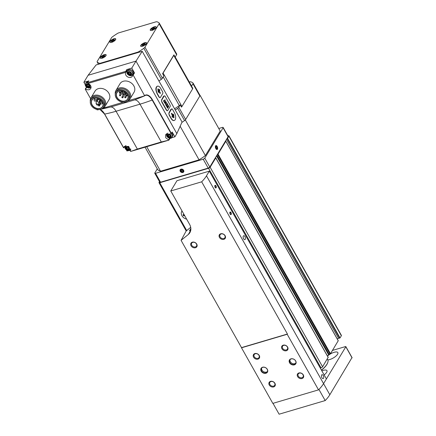 <?xml version="1.0" encoding="UTF-8"?>
<svg xmlns="http://www.w3.org/2000/svg" width="436" height="436" viewBox="0 0 436 436"><rect width="100%" height="100%" fill="white"/><g stroke="black" fill="none" stroke-linecap="round" stroke-linejoin="round"><path stroke-width="0.65" d="M227.892 135.874L228.197 135.781A1.368 0.491 150.6 0 1 228.955 135.83A1.368 0.491 150.6 0 1 228.9 136.168L227.57 138.365L226.949 138.621M215.308 157.897L215.76 157.925L210.13 167.239A1.368 0.491 150.6 0 1 208.561 168.296L159.756 182.739A1.368 0.491 150.6 0 1 159.004 182.689A1.368 0.491 150.6 0 1 159.058 182.352L159.494 181.632M228.955 135.83L341.404 335.398A1.368 0.491 150.6 0 1 341.35 335.736L340.02 337.933L338.592 338.303L226.497 139.367M337.279 338.995A1.095 0.392 150.6 0 1 338.592 338.303M225.303 141.346L225.815 141.269L218.033 154.153L217.351 154.518M338.216 340.745L330.483 353.721L329.011 354.239L216.894 155.27M327.529 356.152L329.011 354.239M328.134 357.351L322.58 366.807A1.368 0.491 150.6 0 1 321.01 367.864L320.286 368.082M186.641 219.128A5.859 4.611 31.1 0 1 181.796 211.269A5.859 4.611 31.1 0 1 182.025 210.937A5.859 4.611 -148.9 0 0 186.641 219.128M184.019 214.474L182.978 214.785L183.605 215.896L184.646 215.586M183.605 215.896L184.155 214.714M190.859 228.551L189.426 230.922L190.826 229.777M241.506 347.797L272.827 403.387L318.514 389.866L287.193 334.276L241.506 347.797A32.831 11.816 -29.4 0 1 241.517 347.612L287.438 334.025L201.677 181.823L170.77 190.968L176.967 180.706L209.313 171.135L206.479 175.828A32.831 11.816 150.6 0 1 201.677 181.823M190.701 227.32L186.134 231.047L181.087 240.367L241.517 347.612M290.937 358.855A3.695 2.905 31.1 0 1 296.131 362.572A3.695 2.905 31.1 0 1 290.823 364.142A3.695 2.905 31.1 0 1 290.937 358.855M262.565 367.248A3.695 2.905 31.1 0 1 267.759 370.965A3.695 2.905 31.1 0 1 262.45 372.535A3.695 2.905 31.1 0 1 262.565 367.248M254.858 353.574A3.417 2.692 31.1 0 1 259.665 357.013A3.417 2.692 31.1 0 1 254.749 358.468A3.417 2.692 31.1 0 1 254.858 353.574M298.894 372.971A3.417 2.692 31.1 0 1 303.701 376.415A3.417 2.692 31.1 0 1 298.785 377.87A3.417 2.692 31.1 0 1 298.894 372.971M283.231 345.176A3.417 2.692 31.1 0 1 288.038 348.62A3.417 2.692 31.1 0 1 283.127 350.075A3.417 2.692 31.1 0 1 283.231 345.176M270.522 381.369A3.417 2.692 31.1 0 1 275.329 384.808A3.417 2.692 31.1 0 1 270.413 386.263A3.417 2.692 31.1 0 1 270.522 381.369M332.477 350.424L345.47 346.582L345.824 346.773L323.567 383.625A32.831 11.816 150.6 0 1 318.929 389.452A32.831 11.816 150.6 0 1 318.514 389.866M181.087 240.367L188.314 234.47A10.944 8.611 -148.9 0 0 189.867 232.688A10.944 8.611 -148.9 0 0 189.578 224.344L170.77 190.968M209.313 171.135L326.401 378.928L323.567 383.625A32.831 11.816 150.6 0 1 318.929 389.452L325.191 400.57L279.116 414.2L272.996 403.338M351.956 357.662L329.829 394.743A32.831 11.816 150.6 0 1 325.191 400.57M324.128 374.895A6.84 2.463 -29.4 0 0 326.946 370.644A6.84 2.463 -29.4 0 0 321.85 370.856M327.834 359.913A6.84 2.463 -29.4 0 0 334.913 356.921A6.84 2.463 -29.4 0 0 337.856 352.582A6.84 2.463 -29.4 0 0 333.676 352.452A6.84 2.463 -29.4 0 0 327.638 355.967M229.93 212.212A1.368 0.687 73.5 0 0 229.859 212.37A1.368 0.687 73.5 0 0 230.491 214.507A1.368 0.687 73.5 0 0 231.249 213.259A1.368 0.687 73.5 0 0 229.93 212.212M214.894 185.529A1.368 0.687 73.5 0 0 214.828 185.687A1.368 0.687 73.5 0 0 215.46 187.823A1.368 0.687 73.5 0 0 216.212 186.575A1.368 0.687 73.5 0 0 214.894 185.529M243.337 236.007A2.049 1.03 73.5 0 0 243.435 238.378A2.049 1.03 73.5 0 0 244.858 239.642A2.049 1.03 73.5 0 0 245.266 237.38A2.049 1.03 73.5 0 0 243.697 235.707A2.049 1.03 73.5 0 0 243.337 236.007M321.648 374.982A2.049 1.03 73.5 0 0 321.746 377.353A2.049 1.03 73.5 0 0 323.169 378.617A2.049 1.03 73.5 0 0 323.572 376.355A2.049 1.03 73.5 0 0 322.002 374.682A2.049 1.03 73.5 0 0 321.648 374.982M220.72 233.783A3.417 2.692 31.1 0 1 225.526 237.222A3.417 2.692 31.1 0 1 220.611 238.677A3.417 2.692 31.1 0 1 220.72 233.783M192.341 242.176A3.417 2.692 31.1 0 1 197.148 245.621A3.417 2.692 31.1 0 1 192.238 247.07A3.417 2.692 31.1 0 1 192.341 242.176M270.979 381.538A2.829 2.224 31.1 0 1 274.113 382.47A2.829 2.224 31.1 0 1 274.696 385.299A2.829 2.224 31.1 0 1 271.127 385.74A2.829 2.224 31.1 0 1 269.857 382.372A2.829 2.224 31.1 0 1 270.979 381.538M283.694 345.345A2.829 2.224 31.1 0 1 286.823 346.277A2.829 2.224 31.1 0 1 287.411 349.105A2.829 2.224 31.1 0 1 283.836 349.547A2.829 2.224 31.1 0 1 282.566 346.184A2.829 2.224 31.1 0 1 283.694 345.345M299.358 373.14A2.829 2.224 31.1 0 1 302.486 374.072A2.829 2.224 31.1 0 1 303.069 376.9A2.829 2.224 31.1 0 1 299.499 377.342A2.829 2.224 31.1 0 1 298.229 373.979A2.829 2.224 31.1 0 1 299.358 373.14M255.322 353.743A2.829 2.224 31.1 0 1 258.45 354.675A2.829 2.224 31.1 0 1 259.033 357.504A2.829 2.224 31.1 0 1 255.463 357.945A2.829 2.224 31.1 0 1 254.193 354.577A2.829 2.224 31.1 0 1 255.322 353.743M192.805 242.345A2.829 2.224 31.1 0 1 195.933 243.277A2.829 2.224 31.1 0 1 196.522 246.106A2.829 2.224 31.1 0 1 192.946 246.547A2.829 2.224 31.1 0 1 191.677 243.179A2.829 2.224 31.1 0 1 192.805 242.345M221.177 233.947A2.829 2.224 31.1 0 1 224.311 234.884A2.829 2.224 31.1 0 1 224.894 237.707A2.829 2.224 31.1 0 1 221.325 238.154A2.829 2.224 31.1 0 1 220.055 234.786A2.829 2.224 31.1 0 1 221.177 233.947M262.777 367.325A3.417 2.692 31.1 0 1 266.565 368.453A3.417 2.692 31.1 0 1 267.273 371.875A3.417 2.692 31.1 0 1 262.952 372.409A3.417 2.692 31.1 0 1 261.415 368.338A3.417 2.692 31.1 0 1 262.777 367.325M267.47 371.45A3.417 2.692 31.1 0 1 263.431 371.614A3.417 2.692 31.1 0 1 261.698 367.968M291.15 358.932A3.417 2.692 31.1 0 1 294.938 360.06A3.417 2.692 31.1 0 1 295.646 363.477A3.417 2.692 31.1 0 1 291.324 364.011A3.417 2.692 31.1 0 1 289.793 359.94A3.417 2.692 31.1 0 1 291.15 358.932M295.842 363.052A3.417 2.692 31.1 0 1 291.809 363.221A3.417 2.692 31.1 0 1 290.076 359.569M214.785 185.845L214.785 185.845A1.074 0.54 -106.5 0 1 214.975 185.687A1.074 0.54 -106.5 0 1 215.716 186.346A1.074 0.54 -106.5 0 1 215.766 187.589A1.074 0.54 -106.5 0 1 215.58 187.742A1.074 0.54 -106.5 0 1 215.335 187.714M229.821 212.528L229.821 212.528A1.074 0.54 -106.5 0 1 230.006 212.37A1.074 0.54 -106.5 0 1 230.753 213.03A1.074 0.54 -106.5 0 1 230.802 214.272A1.074 0.54 -106.5 0 1 230.617 214.425A1.074 0.54 -106.5 0 1 230.371 214.398M321.49 370.213A17.849 6.426 -29.4 0 0 327.632 362.91A17.849 6.426 -29.4 0 0 327.687 362.757M321.419 370.082A18.127 6.524 -29.4 0 0 327.747 362.599A18.127 6.524 -29.4 0 0 327.73 359.716L327.316 358.975M215.564 145.869A2.049 1.03 -106.5 0 1 217.542 147.433A2.049 1.03 -106.5 0 1 216.409 149.308A2.049 1.03 -106.5 0 1 215.46 146.104A2.049 1.03 -106.5 0 1 215.564 145.869M218.763 128.489L222.404 127.416A1.368 0.491 150.6 0 1 223.156 127.465L228.17 136.359A1.368 0.491 150.6 0 1 228.11 136.697L209.781 167.048A1.368 0.491 150.6 0 1 208.212 168.105L160.541 182.21A1.368 0.491 150.6 0 1 159.789 182.161L154.775 173.266A1.368 0.491 150.6 0 1 154.835 172.929L157.276 168.885M223.156 127.465A1.368 0.491 150.6 0 1 223.101 127.803L204.773 158.154A1.368 0.491 150.6 0 1 203.198 159.211L155.532 173.315A1.368 0.491 150.6 0 1 154.775 173.266M183.638 170.318A2.049 1.613 31.1 0 1 181.899 172.52A2.049 1.613 31.1 0 1 180.27 169.631A2.049 1.613 31.1 0 1 183.638 170.318M145.057 147.194L157.728 169.68A36.935 13.298 150.6 0 0 160.541 171.239L199.061 159.843A36.935 13.298 150.6 0 0 205.394 155.576L220.207 131.051L200.162 95.473L185.349 119.998A36.935 13.298 150.6 0 1 181.872 122.429A36.935 13.298 150.6 0 0 184.553 120.576A2.736 0.986 150.6 0 0 185.665 119.475L199.846 95.996A2.736 0.986 150.6 0 0 199.96 95.326A2.736 0.986 150.6 0 0 199.868 95.217M205.394 155.576L185.349 119.998M199.061 159.843L180.144 126.266M160.541 171.239L146.714 146.703M216.125 148.164A1.183 0.594 -106.5 0 1 215.847 147.014L216.125 148.164L216.785 148.681A1.183 0.594 -106.5 0 1 216.125 148.164M216.223 146.387L215.847 147.014A1.183 0.594 -106.5 0 1 216.223 146.387A1.183 0.594 -106.5 0 1 216.883 146.91L216.223 146.387M217.161 148.055A1.183 0.594 -106.5 0 1 216.785 148.681L217.161 148.055L216.883 146.91A1.183 0.594 -106.5 0 1 217.161 148.055L216.256 148.327M215.755 146.207A1.635 0.818 -106.5 0 1 216.583 146.125A1.635 0.818 -106.5 0 1 217.335 148.676A1.635 0.818 -106.5 0 1 216.054 148.518A1.635 0.818 -106.5 0 1 215.755 146.207M215.853 147.215L216.883 146.91M182.477 171.784A1.183 0.932 31.1 0 1 181.354 171.555L182.477 171.784L183.055 171.048A1.183 0.932 31.1 0 1 182.477 171.784L183 170.912M180.809 170.59L181.354 171.555A1.183 0.932 31.1 0 1 181.392 169.86L180.809 170.59L181.507 169.44M182.515 170.089A1.183 0.932 31.1 0 1 183.055 171.048L182.515 170.089L181.392 169.86A1.183 0.932 31.1 0 1 182.515 170.089M180.58 171.223A1.635 1.286 31.1 0 1 181.965 169.473A1.635 1.286 31.1 0 1 183.256 171.768A1.635 1.286 31.1 0 1 180.58 171.223M182.591 170.182L182.226 170.111L181.354 171.555M171.408 137.847L174.896 136.817L176.836 133.601L182.052 122.036L142.201 51.312L96.105 64.948L88.099 75.281L83.886 82.257L85.287 84.748M157.581 86.159A5.128 2.572 73.5 0 0 157.401 93.789L159.282 97.124A1.368 0.687 73.5 0 0 160.105 97.713A1.368 0.687 73.5 0 0 160.344 97.511L162.742 93.538A1.368 0.687 73.5 0 0 162.552 91.707L160.671 88.372A5.128 2.572 73.5 0 0 157.581 86.159L157.053 86.317C155.445 87.576 155.494 90.089 157.189 93.849L159.069 97.184L159.968 97.724M164.388 95.838A1.368 0.687 73.5 0 0 164.154 96.04L161.751 100.013A1.368 0.687 73.5 0 0 161.941 101.85L166.639 110.188A1.368 0.687 73.5 0 0 167.462 110.777A1.368 0.687 73.5 0 0 167.702 110.575L170.105 106.602A1.368 0.687 73.5 0 0 169.915 104.771L165.217 96.432A1.368 0.687 73.5 0 0 164.388 95.838L163.555 96.22L161.484 100.095L161.729 101.91L166.427 110.248L167.331 110.788M171.751 108.902A1.368 0.687 73.5 0 0 171.512 109.104L169.114 113.077A1.368 0.687 73.5 0 0 169.304 114.913L171.185 118.249A5.128 2.572 73.5 0 0 174.275 120.456A5.128 2.572 73.5 0 0 174.455 112.831L172.574 109.496A1.368 0.687 73.5 0 0 171.751 108.902L170.917 109.283L168.841 113.158L169.092 114.973L170.972 118.309C171.975 119.998 172.961 120.75 173.931 120.559L174.095 120.5M142.201 51.312L135.994 61.111L88.099 75.281M176.836 133.601L135.994 61.111L131.781 68.081L126.865 69.537L125.775 71.346L87.707 82.606L87.903 83.494A3.831 3.014 -148.9 0 1 90.699 88.535A3.831 3.014 -148.9 0 1 85.641 88.999L85.287 89.238L90.59 98.645M88.671 81.014L83.886 82.257M126.5 150.093L127.001 150.987L128.277 150.611M129.754 150.169L130.816 149.859M124.533 146.605L124.958 147.363M96.629 109.36L97.141 109.877L98.302 109.616M132.784 74.932L134.032 72.823L134.495 72.899L131.781 68.081M134.495 72.899L133.182 75.063L144.659 95.816L127.961 100.841M174.896 136.817L172.182 131.999L171.353 133.372L152.453 99.828L152.18 100.029A82.072 29.544 150.6 0 1 140 104.171L116.052 111.256A82.072 29.544 150.6 0 1 104.662 114.085L104.558 114.003A11.178 5.603 -106.5 0 0 102.482 111.131M90.306 101.474A8.208 6.458 31.1 0 1 90.993 97.811L95.064 91.075A8.208 6.458 31.1 0 1 98.329 88.644A8.208 6.458 31.1 0 1 107.419 91.353A8.208 6.458 31.1 0 1 109.114 99.561L105.043 106.297A8.208 6.458 31.1 0 1 102.128 108.613M115.273 94.089A8.208 6.458 31.1 0 1 115.965 90.426L120.031 83.685A8.208 6.458 31.1 0 1 123.301 81.26A8.208 6.458 31.1 0 1 132.386 83.968A8.208 6.458 31.1 0 1 134.081 92.17L130.015 98.912A8.208 6.458 31.1 0 1 127.094 101.223M123.268 102.226L102.994 108.226M152.453 99.828A11.178 5.603 -106.5 0 0 144.719 95.539L144.659 95.816M133.182 75.063L132.697 75.074A3.831 3.014 -148.9 0 1 132.353 76.213A3.831 3.014 -148.9 0 1 127.541 76.829A3.831 3.014 -148.9 0 1 125.77 72.289L127.225 69.902L126.865 69.537M87.516 82.824L88.802 80.802M87.903 83.494L125.77 72.289L125.775 71.346M169.599 138.267L168.705 139.749L168.917 140.13L168.421 140.278M172.002 132.299L171.206 133.787L165.604 134.642L165.718 137.743L168.917 140.13L161.298 141.972L137.351 149.058L116.052 111.256A9.668 4.845 -106.5 0 0 110.668 107L100.792 109.283M137.351 149.058L131.056 151.336M104.613 114.09L123.682 147.848L104.662 114.085A10.911 5.466 -106.5 0 0 100.051 109.485M124.691 146.305L123.682 147.848L124.14 146.654L128.74 146.398L130.402 151.085L130.615 151.461L130.587 150.769L130.391 151.096M171.288 133.699L171.353 133.372M144.3 96.007L134.615 99.915L110.668 107M98.885 109.621L97.571 109.834M119.388 90.939A6.169 4.856 31.1 0 1 126.222 92.972A6.169 4.856 31.1 0 1 127.492 99.141A6.169 4.856 31.1 0 1 119.704 100.106A6.169 4.856 31.1 0 1 116.935 92.759A6.169 4.856 31.1 0 1 119.388 90.939M125.802 94.514A6.169 4.856 31.1 0 1 124.898 94.236M123.165 93.315A6.169 4.856 31.1 0 1 122.303 92.612M121.54 91.767A6.169 4.856 31.1 0 1 121.252 91.358M97.441 100.095A6.169 4.856 31.1 0 1 96.787 99.424M176.624 53.971A2.736 0.986 150.6 0 1 176.716 54.075A2.736 0.986 150.6 0 1 176.602 54.745L175.185 57.094L173.931 54.871A2.943 1.057 150.6 0 1 173.757 55.394L163.102 73.035A2.943 1.057 150.6 0 1 162.584 73.657L173.931 54.871M175.218 57.04L191.486 85.914A2.943 1.057 150.6 0 1 191.535 86.115L192.788 88.339A2.943 1.057 150.6 0 1 192.614 88.857L181.959 106.504A2.943 1.057 150.6 0 1 181.441 107.12L180.188 104.896A2.943 1.057 150.6 0 1 179.327 105.588L163.189 76.954M158.922 80.987A36.935 13.298 150.6 0 0 161.309 79.33A2.736 0.986 150.6 0 0 162.421 78.229L163.838 75.88L162.584 73.657M189.295 82.028L189.633 81.924A2.736 0.986 150.6 0 1 190.903 81.837A36.935 13.298 150.6 0 1 192.974 82.987A2.736 0.986 150.6 0 1 193.066 83.096A2.736 0.986 150.6 0 1 192.952 83.766L191.535 86.115M180.188 104.896L178.771 107.245A2.736 0.986 150.6 0 1 177.659 108.346A36.935 13.298 150.6 0 1 175.272 110.003M174.585 108.782L179.327 105.588M97.277 61.313L111.458 37.834A2.736 0.986 150.6 0 1 112.57 36.733A36.935 13.298 150.6 0 1 117.24 33.588A2.736 0.986 150.6 0 1 118.924 32.804L155.805 21.887A2.736 0.986 150.6 0 1 157.069 21.8A36.935 13.298 150.6 0 1 159.145 22.95A2.736 0.986 150.6 0 1 159.238 23.059A2.736 0.986 150.6 0 1 159.124 23.729L144.943 47.208A2.736 0.986 150.6 0 1 143.831 48.309A36.935 13.298 150.6 0 1 139.16 51.453A2.736 0.986 150.6 0 1 137.476 52.238L100.596 63.155A2.736 0.986 150.6 0 1 99.326 63.242A36.935 13.298 150.6 0 1 97.25 62.092A2.736 0.986 150.6 0 1 97.163 61.983A2.736 0.986 150.6 0 1 97.277 61.313M100.416 57.269A3.352 1.204 -29.4 0 0 100.367 58.206A3.352 1.204 -29.4 0 0 103.79 57.498A3.352 1.204 -29.4 0 0 106.166 54.941A3.352 1.204 -29.4 0 0 103.626 54.903A3.352 1.204 -29.4 0 0 100.416 57.269M110.019 41.371A3.352 1.204 -29.4 0 0 109.97 42.308A3.352 1.204 -29.4 0 0 113.393 41.6A3.352 1.204 -29.4 0 0 115.769 39.044A3.352 1.204 -29.4 0 0 113.224 39.006A3.352 1.204 -29.4 0 0 110.019 41.371M150.42 29.419A3.352 1.204 -29.4 0 0 150.376 30.357A3.352 1.204 -29.4 0 0 153.794 29.648A3.352 1.204 -29.4 0 0 156.17 27.087A3.352 1.204 -29.4 0 0 153.63 27.048A3.352 1.204 -29.4 0 0 150.42 29.419M140.823 45.317A3.352 1.204 -29.4 0 0 140.774 46.254A3.352 1.204 -29.4 0 0 144.191 45.546A3.352 1.204 -29.4 0 0 146.572 42.984A3.352 1.204 -29.4 0 0 144.027 42.946A3.352 1.204 -29.4 0 0 140.823 45.317M146.267 43.845A3.216 1.155 -29.4 0 0 146.441 42.984A3.216 1.155 -29.4 0 0 143.88 43.153A3.216 1.155 -29.4 0 0 140.975 45.355A3.216 1.155 -29.4 0 0 140.839 46.14A3.216 1.155 -29.4 0 0 141.667 46.434M144.229 44.167L144.703 43.387A2.049 0.741 -29.4 0 0 143.847 43.638L143.379 44.418L142.158 44.783A2.049 0.741 -29.4 0 0 141.831 45.322L143.052 44.963L142.583 45.742A2.049 0.741 -29.4 0 0 143.433 45.486L143.902 44.712L145.128 44.347A2.049 0.741 -29.4 0 0 145.455 43.807L144.229 44.167L144.447 44.548M155.865 27.948A3.216 1.155 -29.4 0 0 156.044 27.087A3.216 1.155 -29.4 0 0 153.483 27.255A3.216 1.155 -29.4 0 0 150.578 29.457A3.216 1.155 -29.4 0 0 150.442 30.248A3.216 1.155 -29.4 0 0 151.265 30.536M153.832 28.269L154.3 27.49A2.049 0.741 -29.4 0 0 153.45 27.746L152.982 28.52L151.761 28.885A2.049 0.741 -29.4 0 0 151.434 29.425L152.655 29.065L152.186 29.844A2.049 0.741 -29.4 0 0 153.036 29.588L153.505 28.814L154.726 28.449A2.049 0.741 -29.4 0 0 155.053 27.909L153.832 28.269L154.05 28.651M115.464 39.899A3.216 1.155 -29.4 0 0 115.638 39.044A3.216 1.155 -29.4 0 0 113.077 39.213A3.216 1.155 -29.4 0 0 110.172 41.409A3.216 1.155 -29.4 0 0 110.041 42.199A3.216 1.155 -29.4 0 0 110.864 42.494M113.425 40.226L113.9 39.447A2.049 0.741 -29.4 0 0 113.049 39.698L112.575 40.477L111.354 40.837A2.049 0.741 -29.4 0 0 111.027 41.382L112.248 41.017L111.779 41.796A2.049 0.741 -29.4 0 0 112.63 41.545L113.098 40.766L114.325 40.406A2.049 0.741 -29.4 0 0 114.652 39.861L113.425 40.226L113.643 40.608M105.861 55.797A3.216 1.155 -29.4 0 0 106.041 54.941A3.216 1.155 -29.4 0 0 103.474 55.11A3.216 1.155 -29.4 0 0 100.569 57.307A3.216 1.155 -29.4 0 0 100.438 58.097A3.216 1.155 -29.4 0 0 101.261 58.391M103.828 56.124L104.297 55.345A2.049 0.741 -29.4 0 0 103.446 55.595L102.978 56.375L101.752 56.735A2.049 0.741 -29.4 0 0 101.425 57.279L102.651 56.914L102.177 57.694A2.049 0.741 -29.4 0 0 103.027 57.443L103.501 56.664L104.722 56.304A2.049 0.741 -29.4 0 0 105.049 55.759L103.828 56.124L104.041 56.506M144.376 44.57L143.847 43.638M143.716 45.017L143.379 44.418M142.37 45.164L142.158 44.783M143.368 45.518L143.052 44.963M103.97 56.527L103.446 55.595M103.316 56.974L102.978 56.375M101.97 57.116L101.752 56.735M102.961 57.47L102.651 56.914M113.573 40.63L113.049 39.698M112.913 41.077L112.575 40.477M111.567 41.218L111.354 40.837M112.564 41.573L112.248 41.017M153.973 28.672L153.45 27.746M153.319 29.119L152.982 28.52M151.973 29.267L151.761 28.885M152.965 29.621L152.655 29.065M125.868 92.634A0.545 0.431 31.1 0 1 125.851 92.655L122.843 97.642A0.545 0.431 -148.9 0 0 121.906 97.075A0.545 0.431 -148.9 0 0 122.843 97.642M119.284 90.895A6.306 4.96 31.1 0 1 128.146 97.244A6.306 4.96 31.1 0 1 119.083 99.926A6.306 4.96 31.1 0 1 119.284 90.895M118.821 90.072A7.319 5.761 31.1 0 1 126.925 92.492A7.319 5.761 31.1 0 1 128.435 99.806A7.319 5.761 31.1 0 1 119.192 100.95A7.319 5.761 31.1 0 1 115.905 92.241A7.319 5.761 31.1 0 1 118.821 90.072M115.905 92.241L116.559 91.157A7.319 5.761 31.1 0 1 119.475 88.993A7.319 5.761 31.1 0 1 127.579 91.407A7.319 5.761 31.1 0 1 129.089 98.721L128.435 99.806M115.965 90.426A8.208 6.458 31.1 0 1 119.23 87.996A8.208 6.458 31.1 0 1 128.32 90.704A8.208 6.458 31.1 0 1 130.015 98.912M94.421 98.323A6.169 4.856 31.1 0 1 101.25 100.362A6.169 4.856 31.1 0 1 102.525 106.526A6.169 4.856 31.1 0 1 94.737 107.496A6.169 4.856 31.1 0 1 91.963 100.149A6.169 4.856 31.1 0 1 94.421 98.323M94.312 98.285A6.306 4.96 31.1 0 1 103.174 104.635A6.306 4.96 31.1 0 1 94.116 107.316A6.306 4.96 31.1 0 1 94.312 98.285M93.849 97.462A7.319 5.761 31.1 0 1 101.953 99.877A7.319 5.761 31.1 0 1 103.463 107.196A7.319 5.761 31.1 0 1 94.225 108.341A7.319 5.761 31.1 0 1 90.939 99.626A7.319 5.761 31.1 0 1 93.849 97.462M90.939 99.626L91.593 98.541A7.319 5.761 31.1 0 1 94.503 96.378A7.319 5.761 31.1 0 1 102.607 98.792A7.319 5.761 31.1 0 1 104.122 106.112L103.463 107.196M90.993 97.811A8.208 6.458 31.1 0 1 94.263 95.386A8.208 6.458 31.1 0 1 103.348 98.095A8.208 6.458 31.1 0 1 105.043 106.297M99.048 105.027L98.525 104.095L98.994 102.749A0.409 0.322 -148.9 0 0 98.727 102.28L96.988 101.512A0.409 0.322 -148.9 0 0 96.503 101.653L96.002 103.087A0.409 0.322 -148.9 0 0 96.269 103.561L97.898 104.28L98.607 105.692A0.48 0.376 -148.9 0 0 99.441 105.894A0.48 0.376 -148.9 0 0 99.386 105.463L99.048 105.027L100.503 102.624M98.525 104.095L100.95 100.073M126.696 93.5L126.118 93.675A0.823 0.643 -148.9 0 0 126.871 95.004L127.53 94.814M122.87 94.002A0.545 0.431 -148.9 0 0 122.898 94.814A0.545 0.431 -148.9 0 0 123.475 94.181A0.545 0.431 -148.9 0 0 122.87 94.002M126.293 94.961A0.545 0.431 -148.9 0 0 126.456 95.707A0.545 0.431 -148.9 0 0 126.931 94.988M125.012 96.901A0.545 0.431 -148.9 0 0 125.039 97.713A0.545 0.431 -148.9 0 0 125.617 97.081A0.545 0.431 -148.9 0 0 125.012 96.901M119.747 94.928A0.545 0.431 -148.9 0 0 119.78 95.74A0.545 0.431 -148.9 0 0 120.358 95.108A0.545 0.431 -148.9 0 0 119.747 94.928M119.524 92.301A0.545 0.431 -148.9 0 0 119.551 93.113A0.545 0.431 -148.9 0 0 120.129 92.481A0.545 0.431 -148.9 0 0 119.524 92.301M121.6 90.846A0.545 0.431 -148.9 0 0 121.628 91.658A0.545 0.431 -148.9 0 0 122.205 91.026A0.545 0.431 -148.9 0 0 121.6 90.846M124.424 91.625A0.545 0.431 -148.9 0 0 124.576 92.378A0.545 0.431 -148.9 0 0 125.312 92.187L125.268 92.29M94.596 99.457A1.025 0.807 -148.9 0 0 94.645 100.983A1.025 0.807 -148.9 0 0 95.729 99.795A1.025 0.807 -148.9 0 0 94.596 99.457M98.28 98.552L98.307 98.503A1.025 0.807 -148.9 0 0 100.035 99.61A1.025 0.807 -148.9 0 0 100.111 99.413M100.945 102.258A1.025 0.807 -148.9 0 0 100.999 103.779A1.025 0.807 -148.9 0 0 102.084 102.596A1.025 0.807 -148.9 0 0 100.945 102.258M96.443 103.773L96.509 103.664A1.025 0.807 -148.9 0 0 98.204 104.831A1.025 0.807 -148.9 0 0 98.204 104.825L98.204 104.825M166.432 133.776A3.831 3.014 -148.9 0 0 166.612 135.046M171.73 132.975A3.008 2.365 31.1 0 1 172.629 136.239L172.084 137.138C171.016 140.147 165.124 136.926 166.928 134.026A3.008 2.365 31.1 0 1 168.018 133.171M127.001 70.272A3.831 3.014 -148.9 0 0 126.941 72.431M131.661 75.281A3.831 3.014 -148.9 0 0 132.773 74.905M127.263 71.411L127.808 70.507A3.008 2.365 31.1 0 1 129.001 69.618A3.008 2.365 31.1 0 1 132.337 70.61A3.008 2.365 31.1 0 1 132.958 73.619L132.413 74.523C131.345 77.532 125.459 74.305 127.263 71.411A3.008 2.365 31.1 0 1 128.457 70.523A3.008 2.365 31.1 0 1 131.792 71.515A3.008 2.365 31.1 0 1 132.413 74.523M90.007 87.603A3.831 3.014 -148.9 0 0 91.048 87.271M90.939 86.448A3.008 2.365 31.1 0 1 90.759 86.846C89.696 89.86 83.805 86.633 85.609 83.734L86.154 82.835A3.008 2.365 31.1 0 1 87.353 81.941A3.008 2.365 31.1 0 1 88.116 81.832M168.427 134.789A1.64 1.292 31.1 0 1 170.732 136.446A1.64 1.292 31.1 0 1 168.372 137.144A1.64 1.292 31.1 0 1 168.427 134.789M170.133 137.117A0.567 0.447 -148.9 0 0 169.451 137.318L168.857 137.193A0.567 0.447 -148.9 0 0 168.187 136.719L167.898 136.206A0.567 0.447 -148.9 0 0 167.915 135.525L168.225 135.138A0.567 0.447 31.1 0 0 168.906 134.937L169.5 135.056A0.567 0.447 -148.9 0 0 170.171 135.536L170.454 136.048A0.567 0.447 -148.9 0 0 170.443 136.724L170.133 137.117L170.4 136.675M128.756 72.174A1.64 1.292 31.1 0 1 131.062 73.826A1.64 1.292 31.1 0 1 128.707 74.523A1.64 1.292 31.1 0 1 128.756 72.174M130.462 74.496A0.567 0.447 -148.9 0 0 129.781 74.703L129.187 74.578A0.567 0.447 -148.9 0 0 128.516 74.098L128.233 73.591A0.567 0.447 -148.9 0 0 128.244 72.91L128.555 72.518A0.567 0.447 31.1 0 0 129.236 72.316L129.83 72.441A0.567 0.447 -148.9 0 0 130.5 72.916L130.789 73.428A0.567 0.447 -148.9 0 0 130.773 74.109L130.462 74.496L130.729 74.06M126.772 147.117A1.64 1.292 31.1 0 1 129.083 148.769A1.64 1.292 31.1 0 1 126.723 149.466A1.64 1.292 31.1 0 1 126.772 147.117M128.484 149.439A0.567 0.447 -148.9 0 0 127.797 149.641L127.203 149.521A0.567 0.447 -148.9 0 0 126.533 149.041L126.249 148.529A0.567 0.447 -148.9 0 0 126.26 147.853L126.571 147.461A0.567 0.447 31.1 0 0 127.252 147.259L127.846 147.379A0.567 0.447 -148.9 0 0 128.516 147.859L128.805 148.371A0.567 0.447 -148.9 0 0 128.789 149.052L128.484 149.439L128.745 149.003M87.102 84.502A1.64 1.292 31.1 0 1 89.413 86.154A1.64 1.292 31.1 0 1 87.053 86.851A1.64 1.292 31.1 0 1 87.102 84.502M88.813 86.824A0.567 0.447 -148.9 0 0 88.132 87.026L87.532 86.906A0.567 0.447 -148.9 0 0 86.868 86.426L86.579 85.914A0.567 0.447 -148.9 0 0 86.595 85.233L86.9 84.846A0.567 0.447 31.1 0 0 87.582 84.644L88.181 84.764A0.567 0.447 -148.9 0 0 88.846 85.243L89.135 85.756A0.567 0.447 -148.9 0 0 89.118 86.432L88.813 86.824L89.075 86.383M170.28 136.332A0.567 0.447 -148.9 0 0 169.887 136.593L169.539 137.171M168.242 135.721L168.623 135.994A0.567 0.447 -148.9 0 1 169.293 136.473L169.811 136.697M168.334 135.482A0.567 0.447 -148.9 0 0 168.509 135.198M130.615 73.711A0.567 0.447 -148.9 0 0 130.217 73.978L129.868 74.556M128.571 73.106L128.952 73.379A0.567 0.447 -148.9 0 1 129.623 73.858L130.146 74.082M128.669 72.867A0.567 0.447 -148.9 0 0 128.843 72.583M128.631 148.654A0.567 0.447 -148.9 0 0 128.233 148.921L127.884 149.499M126.593 148.044L126.974 148.322A0.567 0.447 -148.9 0 1 127.639 148.796L128.162 149.025M126.685 147.809A0.567 0.447 -148.9 0 0 126.86 147.526M88.96 86.039A0.567 0.447 -148.9 0 0 88.568 86.301L88.219 86.878M86.922 85.429L87.304 85.701A0.567 0.447 -148.9 0 1 87.968 86.181L88.492 86.404M87.015 85.189A0.567 0.447 -148.9 0 0 87.189 84.911M172.416 117.191L173.953 117.736L173.762 114.962L173.223 114.09L173.31 115.872L171.686 113.158L171.501 113.856L172.961 116.45L171.997 116.112L172.416 117.191M165.789 104.934L166.323 105.877L167.413 104.073L166.879 103.13A1.717 0.861 73.5 0 0 165.92 102.509A1.717 0.861 73.5 0 0 165.789 104.934M166.508 106.215L167.637 108.215L168.727 106.406L167.598 104.406L168.383 106.28L168.034 106.858L167.064 105.621L167.893 107.093L167.577 107.616L166.508 106.215M164.503 102.656L164.236 101.653L165.173 100.1L164.955 99.708L164.018 101.261L163.593 100.514L163.44 100.765L164.503 102.656M164.868 103.294L165.958 101.49L165.735 101.098L164.645 102.907L164.868 103.294M160.186 93.473L160.323 92.819L158.862 90.225L159.821 90.563L159.832 90.154L159.407 89.484L157.865 88.933L158.121 91.909L158.677 92.378L158.513 90.802L160.077 93.506M173.746 117.676L173.157 114.39M171.55 113.338L173.027 115.954L173.31 115.872M171.926 116.254L172.961 116.45M159.985 93.418L158.579 90.306L158.862 90.225M159.614 90.503L159.124 89.565L157.794 89.08M158.382 92.367L158.23 90.884L158.513 90.802M164.754 103.098L165.958 101.49M163.969 101.708L165.173 100.1M167.528 108.014L168.727 106.406M166.209 105.681L167.413 104.073M166.601 103.212L166.879 103.13M166.258 105.24L167.043 103.937L166.726 103.381A1.237 0.621 73.5 0 0 166.045 102.951A1.237 0.621 73.5 0 0 165.942 104.684L166.002 105.31M165.909 103.027A1.237 0.621 73.5 0 0 165.762 103.032A1.237 0.621 73.5 0 0 165.446 103.474M166.585 103.19A1.717 0.861 73.5 0 0 165.784 102.574M341.35 335.736L228.9 136.168M340.02 337.933L227.57 138.365M339.655 338.156L227.2 138.588M338.265 340.838L225.815 141.269M330.483 353.721L218.033 154.153M329.954 354.054L217.504 154.486M328.482 354.572L216.523 155.886M328.21 357.493L215.76 157.925M322.58 366.807L210.13 167.239M321.01 367.864L208.561 168.296M186.712 230.573L159.756 182.739M206.479 175.828L329.829 394.743M188.314 234.47L190.723 230.486M352.086 357.891L345.824 346.773M223.101 127.803L228.11 136.697M204.773 158.154L209.781 167.048M203.198 159.211L208.212 168.105M155.532 173.315L160.541 182.21M171.206 133.787L152.18 100.029A10.911 5.466 -106.5 0 0 145.084 95.544A10.911 5.466 -106.5 0 0 144.703 95.784M161.298 141.972L140 104.171A9.668 4.845 -106.5 0 0 134.615 99.915M192.614 88.857L173.757 55.394M181.959 106.504L163.102 73.035M178.771 107.245L185.665 119.475M192.952 83.766L199.846 95.996M177.659 108.346L184.553 120.576M176.602 54.745L159.124 23.729M162.421 78.229L144.943 47.208M137.705 52.642L137.476 52.238M100.82 63.558L100.596 63.155M161.309 79.33L143.831 48.309M139.525 52.102L139.16 51.453M99.691 63.89L99.326 63.242M98.471 64.25L97.25 62.092M99.386 105.463L100.618 103.425M98.994 102.749L100.727 99.882M98.727 102.28L100.356 99.588M96.988 101.512L98.302 99.332M96.558 101.566L98.187 98.868L96.525 101.604M126.118 93.675L126.418 93.179M86.639 87.353L85.641 88.999M168.192 134.288A2.207 1.739 31.1 0 1 171.299 136.512A2.207 1.739 31.1 0 1 168.122 137.449A2.207 1.739 31.1 0 1 168.192 134.288M171.114 133.819A3.008 2.365 31.1 0 1 172.084 137.138M128.522 71.673A2.207 1.739 31.1 0 1 131.628 73.897A2.207 1.739 31.1 0 1 128.451 74.834A2.207 1.739 31.1 0 1 128.522 71.673M126.538 146.61A2.207 1.739 31.1 0 1 129.645 148.834A2.207 1.739 31.1 0 1 126.473 149.777A2.207 1.739 31.1 0 1 126.538 146.61M130.675 148.807A3.008 2.365 31.1 0 1 130.429 149.466C129.361 152.475 123.475 149.248 125.279 146.354A3.008 2.365 31.1 0 1 126.059 145.629M86.873 83.995A2.207 1.739 31.1 0 1 89.974 86.219A2.207 1.739 31.1 0 1 86.802 87.156A2.207 1.739 31.1 0 1 86.873 83.995M85.609 83.734A3.008 2.365 31.1 0 1 86.808 82.845A3.008 2.365 31.1 0 1 87.571 82.736M169.293 136.473L168.857 137.193M168.623 135.994L168.187 136.719M168.165 135.116L167.915 135.525M129.623 73.858L129.187 74.578M128.952 73.379L128.516 74.098M128.495 72.496L128.244 72.91M127.639 148.796L127.203 149.521M126.974 148.322L126.533 149.041M126.511 147.439L126.26 147.853M87.968 86.181L87.532 86.906M87.304 85.701L86.868 86.426M86.84 84.824L86.595 85.233M170.917 109.283L171.512 109.104M168.841 113.158L169.114 113.077M163.555 96.22L164.154 96.04M173.746 117.616L174.029 117.529M173.479 115.044L173.762 114.962M173.414 114.848L173.697 114.761M171.566 113.36L171.849 113.278M160.077 93.271L160.361 93.184M160.039 92.901L160.323 92.819M159.549 90.236L159.832 90.154M159.238 89.68L159.522 89.598M159.124 89.565L159.407 89.484M338.276 340.772L225.826 141.204M328.226 357.389L215.776 157.821M186.216 230.982L159.004 182.689M352.114 357.722L345.852 346.604M327.632 362.91L327.747 362.599M168.236 140.332L131.214 151.287M123.513 147.728L104.547 114.069L100.018 109.491M193.066 83.096L199.96 95.326M176.716 54.075L159.238 23.059M98.443 64.261L97.163 61.983M99.441 105.894L100.803 103.637M125.791 93.914L126.309 93.064M123.59 94.732L124.952 92.47M122.652 94.165L124.244 91.527M127.143 95.62L127.574 94.912M125.731 97.631L126.832 95.8M124.794 97.065L126.118 94.868M121.906 97.075L123.214 94.912M120.467 95.653L123.225 91.097M119.529 95.086L121.611 91.647M120.243 93.026L121.333 91.222M119.306 92.465L120.341 90.748M122.32 91.576L122.701 90.939M121.382 91.01L121.546 90.737M95.942 100.82L97.484 98.269M94.187 99.762L95.152 98.165M102.296 103.621L102.798 102.782M100.536 102.558L101.621 100.765M144.687 95.8L145.084 95.544M170.035 138.283L168.928 140.114M124.751 146.245L123.824 147.777M127.225 69.902L125.922 72.054M134.032 72.823L132.724 74.992M88.693 80.883L87.538 82.786M86.404 87.173L85.282 89.031M166.928 134.026L167.359 133.318M130.429 149.466L130.724 148.976M125.279 146.354L125.688 145.668M90.759 86.846L90.961 86.519M169.92 136.517L169.484 137.242M168.46 135.362L168.024 136.081M170.552 135.809L170.334 136.168M130.255 73.902L129.819 74.621M128.789 72.747L128.353 73.466M130.882 73.194L130.664 73.553M128.271 148.84L127.835 149.564M126.805 147.684L126.369 148.409M128.898 148.131L128.68 148.496M88.601 86.224L88.165 86.949M87.14 85.069L86.704 85.794M89.227 85.516L89.009 85.876M173.931 120.559L174.275 120.456M165.762 103.032L166.045 102.951"/></g></svg>

